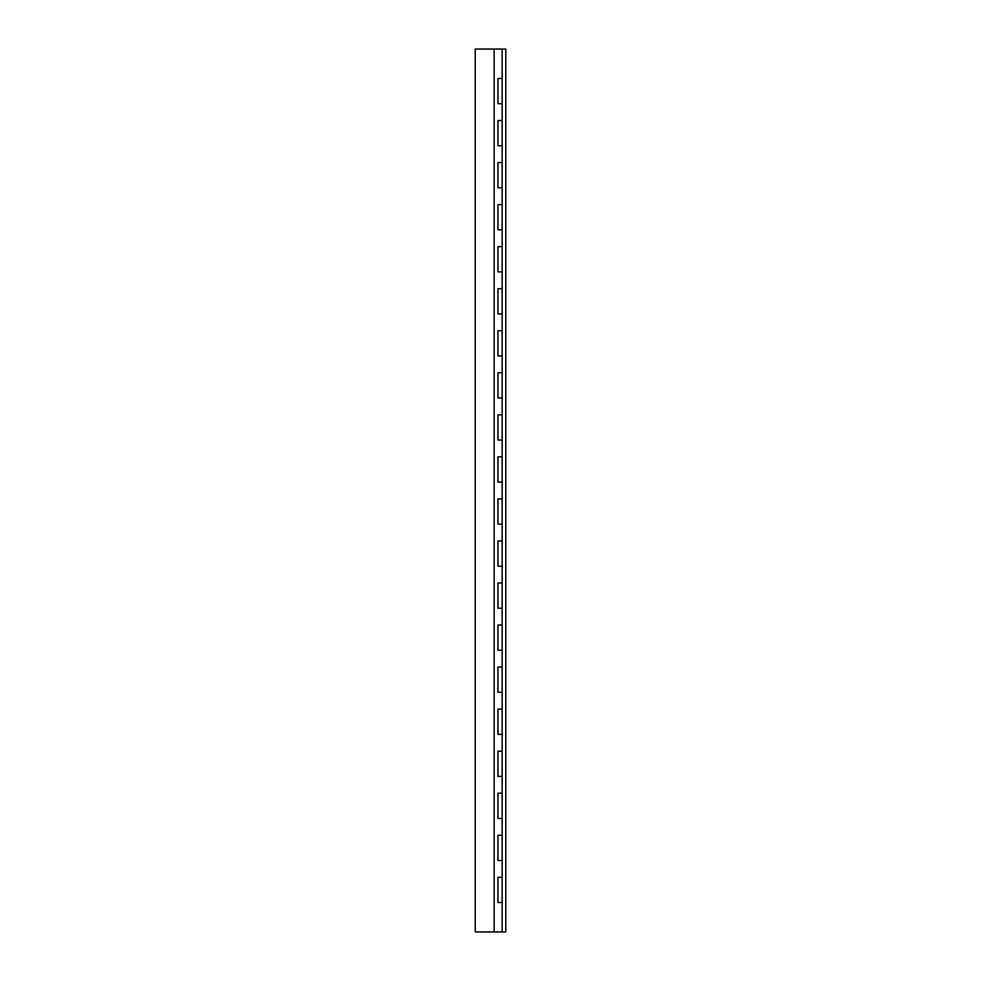 <?xml version="1.0" encoding="UTF-8"?>
<svg xmlns="http://www.w3.org/2000/svg" width="981" height="981" viewBox="0 0 981 981"><rect width="100%" height="100%" fill="white"/><g stroke="black" fill="none" stroke-linecap="round" stroke-linejoin="round"><path stroke-width="0.74" stroke-dasharray="4.91 3.68" d="M475.233 931.95L494.154 931.95L475.233 931.95L494.154 931.95L475.233 931.95L475.233 49.05L494.154 49.05L494.154 931.95L494.154 49.05L475.233 49.05L494.154 49.05L475.233 49.05L475.233 931.95L494.154 931.95L494.154 49.05L502.149 49.05L502.149 78.48L502.149 49.05L502.149 78.48L502.149 49.05L494.154 49.05L494.154 931.95L502.149 931.95L502.149 902.52L502.149 931.95L502.149 902.52L502.149 931.95L494.154 931.95L494.154 49.05L475.233 49.05L475.233 931.95L475.233 49.05L494.154 49.05L494.154 931.95L475.233 931.95L475.233 49.05L475.233 931.95M502.149 860.472L502.149 877.296L502.149 860.472L502.149 877.296L502.149 860.472L497.943 860.472L502.149 860.472L502.149 818.436L502.149 835.248L502.149 818.436L502.149 835.248L497.943 835.248L497.943 860.472L497.943 835.248L502.149 835.248L502.149 877.296L497.943 877.296L497.943 902.52L502.149 902.52L497.943 902.52L497.943 877.296L502.149 877.296L502.149 902.52L502.149 860.472M502.149 776.388L502.149 793.212L502.149 776.388L502.149 793.212L502.149 776.388L497.943 776.388L502.149 776.388L502.149 734.352L502.149 751.164L502.149 734.352L502.149 751.164L497.943 751.164L497.943 776.388L497.943 751.164L502.149 751.164L502.149 793.212L497.943 793.212L497.943 818.436L502.149 818.436L497.943 818.436L497.943 793.212L502.149 793.212L502.149 818.436L502.149 776.388M502.149 692.304L502.149 709.128L502.149 692.304L502.149 709.128L502.149 692.304L497.943 692.304L502.149 692.304L502.149 650.268L502.149 667.08L502.149 650.268L502.149 667.08L497.943 667.08L497.943 692.304L497.943 667.08L502.149 667.08L502.149 709.128L497.943 709.128L497.943 734.352L502.149 734.352L497.943 734.352L497.943 709.128L502.149 709.128L502.149 734.352L502.149 692.304M502.149 608.22L502.149 625.032L502.149 608.22L502.149 625.032L502.149 608.22L497.943 608.22L502.149 608.22L502.149 566.172L502.149 582.996L502.149 566.172L502.149 582.996L497.943 582.996L497.943 608.22L497.943 582.996L502.149 582.996L502.149 625.032L497.943 625.032L497.943 650.268L502.149 650.268L497.943 650.268L497.943 625.032L502.149 625.032L502.149 650.268L502.149 608.22M502.149 524.136L502.149 540.948L502.149 524.136L502.149 540.948L502.149 524.136L497.943 524.136L502.149 524.136L502.149 482.088L502.149 498.912L502.149 482.088L502.149 498.912L497.943 498.912L497.943 524.136L497.943 498.912L502.149 498.912L502.149 540.948L497.943 540.948L497.943 566.172L502.149 566.172L497.943 566.172L497.943 540.948L502.149 540.948L502.149 566.172L502.149 524.136M502.149 440.052L502.149 456.864L502.149 440.052L502.149 456.864L502.149 440.052L497.943 440.052L502.149 440.052L502.149 398.004L502.149 414.828L502.149 398.004L502.149 414.828L497.943 414.828L497.943 440.052L497.943 414.828L502.149 414.828L502.149 456.864L497.943 456.864L497.943 482.088L502.149 482.088L497.943 482.088L497.943 456.864L502.149 456.864L502.149 482.088L502.149 440.052M502.149 355.968L502.149 372.78L502.149 355.968L502.149 372.78L502.149 355.968L497.943 355.968L502.149 355.968L502.149 313.92L502.149 330.732L502.149 313.92L502.149 330.732L497.943 330.732L497.943 355.968L497.943 330.732L502.149 330.732L502.149 372.78L497.943 372.78L497.943 398.004L502.149 398.004L497.943 398.004L497.943 372.78L502.149 372.78L502.149 398.004L502.149 355.968M502.149 271.872L502.149 288.696L502.149 271.872L502.149 288.696L502.149 271.872L497.943 271.872L502.149 271.872L502.149 229.836L502.149 246.648L502.149 229.836L502.149 246.648L497.943 246.648L497.943 271.872L497.943 246.648L502.149 246.648L502.149 288.696L497.943 288.696L497.943 313.92L502.149 313.92L497.943 313.92L497.943 288.696L502.149 288.696L502.149 313.92L502.149 271.872M502.149 187.788L502.149 204.612L502.149 187.788L502.149 204.612L502.149 187.788L497.943 187.788L502.149 187.788L502.149 145.752L502.149 162.564L502.149 145.752L502.149 162.564L497.943 162.564L497.943 187.788L497.943 162.564L502.149 162.564L502.149 204.612L497.943 204.612L497.943 229.836L502.149 229.836L497.943 229.836L497.943 204.612L502.149 204.612L502.149 229.836L502.149 187.788M502.149 103.704L502.149 120.528L502.149 103.704L502.149 120.528L502.149 103.704L497.943 103.704L502.149 103.704L502.149 78.48L497.943 78.48L497.943 103.704L497.943 78.48L502.149 78.48L502.149 120.528L497.943 120.528L497.943 145.752L502.149 145.752L497.943 145.752L497.943 120.528L502.149 120.528L502.149 145.752L502.149 103.704M502.149 931.95L505.767 931.95L502.149 931.95L502.149 902.52L502.149 931.95M505.767 49.05L502.149 49.05L505.767 49.05L505.767 931.95L505.767 49.05M502.149 835.248L502.149 818.436L502.149 835.248M502.149 751.164L502.149 734.352L502.149 751.164M502.149 667.08L502.149 650.268L502.149 667.08M502.149 582.996L502.149 566.172L502.149 582.996M502.149 498.912L502.149 482.088L502.149 498.912M502.149 414.828L502.149 398.004L502.149 414.828M502.149 330.732L502.149 313.92L502.149 330.732M502.149 246.648L502.149 229.836L502.149 246.648M502.149 162.564L502.149 145.752L502.149 162.564M502.149 78.48L502.149 49.05L502.149 78.48"/><path stroke-width="1.47" d="M475.233 931.95L494.154 931.95L494.154 49.05L475.233 49.05L475.233 931.95L475.233 49.05L494.154 49.05L494.154 931.95L475.233 931.95M502.149 860.472L502.149 877.296L502.149 860.472L497.943 860.472L497.943 835.248L502.149 835.248L502.149 818.436L502.149 835.248L497.943 835.248L497.943 860.472L502.149 860.472L502.149 835.248L502.149 860.472M502.149 902.52L502.149 931.95L502.149 902.52L497.943 902.52L497.943 877.296L502.149 877.296L497.943 877.296L497.943 902.52L502.149 902.52L502.149 877.296L502.149 902.52M502.149 776.388L502.149 793.212L502.149 776.388L497.943 776.388L497.943 751.164L502.149 751.164L502.149 734.352L502.149 751.164L497.943 751.164L497.943 776.388L502.149 776.388L502.149 751.164L502.149 776.388M502.149 692.304L502.149 709.128L502.149 692.304L497.943 692.304L497.943 667.08L502.149 667.08L502.149 650.268L502.149 667.08L497.943 667.08L497.943 692.304L502.149 692.304L502.149 667.08L502.149 692.304M502.149 608.22L502.149 625.032L502.149 608.22L497.943 608.22L497.943 582.996L502.149 582.996L502.149 566.172L502.149 582.996L497.943 582.996L497.943 608.22L502.149 608.22L502.149 582.996L502.149 608.22M502.149 524.136L502.149 540.948L502.149 524.136L497.943 524.136L497.943 498.912L502.149 498.912L502.149 482.088L502.149 498.912L497.943 498.912L497.943 524.136L502.149 524.136L502.149 498.912L502.149 524.136M502.149 440.052L502.149 456.864L502.149 440.052L497.943 440.052L497.943 414.828L502.149 414.828L502.149 398.004L502.149 414.828L497.943 414.828L497.943 440.052L502.149 440.052L502.149 414.828L502.149 440.052M502.149 355.968L502.149 372.78L502.149 355.968L497.943 355.968L497.943 330.732L502.149 330.732L502.149 313.92L502.149 330.732L497.943 330.732L497.943 355.968L502.149 355.968L502.149 330.732L502.149 355.968M502.149 271.872L502.149 288.696L502.149 271.872L497.943 271.872L497.943 246.648L502.149 246.648L502.149 229.836L502.149 246.648L497.943 246.648L497.943 271.872L502.149 271.872L502.149 246.648L502.149 271.872M502.149 187.788L502.149 204.612L502.149 187.788L497.943 187.788L497.943 162.564L502.149 162.564L502.149 145.752L502.149 162.564L497.943 162.564L497.943 187.788L502.149 187.788L502.149 162.564L502.149 187.788M502.149 103.704L502.149 120.528L502.149 103.704L497.943 103.704L497.943 78.48L502.149 78.48L502.149 49.05L502.149 78.48L497.943 78.48L497.943 103.704L502.149 103.704L502.149 78.48L502.149 103.704M494.154 931.95L502.149 931.95L494.154 931.95M502.149 818.436L497.943 818.436L497.943 793.212L502.149 793.212L497.943 793.212L497.943 818.436L502.149 818.436L502.149 793.212L502.149 818.436M502.149 734.352L497.943 734.352L497.943 709.128L502.149 709.128L497.943 709.128L497.943 734.352L502.149 734.352L502.149 709.128L502.149 734.352M502.149 650.268L497.943 650.268L497.943 625.032L502.149 625.032L497.943 625.032L497.943 650.268L502.149 650.268L502.149 625.032L502.149 650.268M502.149 566.172L497.943 566.172L497.943 540.948L502.149 540.948L497.943 540.948L497.943 566.172L502.149 566.172L502.149 540.948L502.149 566.172M502.149 482.088L497.943 482.088L497.943 456.864L502.149 456.864L497.943 456.864L497.943 482.088L502.149 482.088L502.149 456.864L502.149 482.088M502.149 398.004L497.943 398.004L497.943 372.78L502.149 372.78L497.943 372.78L497.943 398.004L502.149 398.004L502.149 372.78L502.149 398.004M502.149 313.92L497.943 313.92L497.943 288.696L502.149 288.696L497.943 288.696L497.943 313.92L502.149 313.92L502.149 288.696L502.149 313.92M502.149 229.836L497.943 229.836L497.943 204.612L502.149 204.612L497.943 204.612L497.943 229.836L502.149 229.836L502.149 204.612L502.149 229.836M502.149 145.752L497.943 145.752L497.943 120.528L502.149 120.528L497.943 120.528L497.943 145.752L502.149 145.752L502.149 120.528L502.149 145.752M502.149 49.05L494.154 49.05L505.767 49.05L505.767 931.95L502.149 931.95L505.767 931.95L505.767 49.05L502.149 49.05"/></g></svg>

